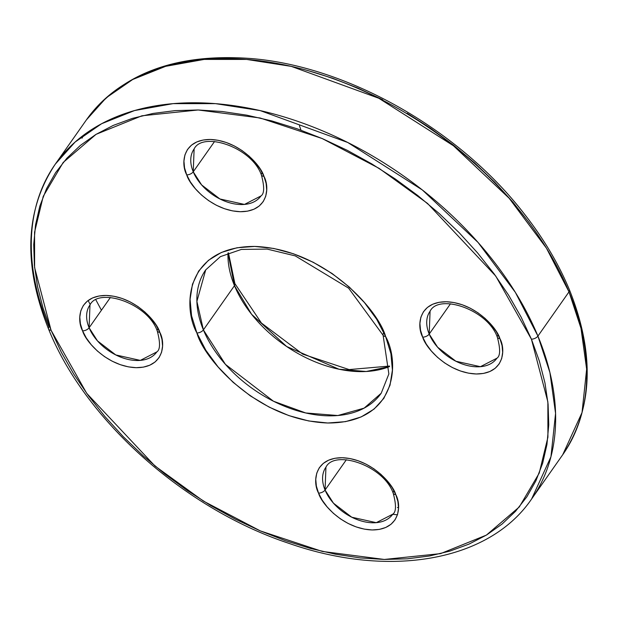 <?xml version="1.0" encoding="UTF-8"?>
<svg xmlns="http://www.w3.org/2000/svg" width="618" height="618" viewBox="0 0 618 618"><rect width="100%" height="100%" fill="white"/><g stroke="black" fill="none" stroke-linecap="round" stroke-linejoin="round"><path stroke-width="0.93" d="M393.249 493.349C396.354 505.037 396.208 511.982 392.793 514.176A40.858 26.752 35.1 0 1 358.239 519.993A40.858 26.752 35.1 0 1 325.06 490.043A5.106 2.688 157.5 0 1 318.548 493.118C321.375 503.655 343.338 528.931 372.113 529.95C400.472 529.989 401.677 505.145 395.752 494.547C392.924 484.018 370.962 458.741 342.187 457.714C313.82 457.683 312.623 482.527 318.548 493.118A5.106 2.688 -22.5 0 0 325.06 490.043L325.941 467.177C334.523 449.294 383.747 465.377 393.249 493.349A5.106 2.688 -22.5 0 0 395.752 494.547L397.922 501.584L398.533 508.32L397.552 514.493L395.018 519.877L391.032 524.265L385.74 527.478L379.352 529.402L372.113 529.95L364.296 529.116L356.2 526.93L348.143 523.469L340.433 518.873L333.365 513.311L327.216 506.999L322.21 500.178L318.548 493.118L316.37 486.088L315.759 479.352L316.74 473.172L319.274 467.787L323.268 463.407L328.56 460.194L334.948 458.27L342.187 457.714L350.004 458.548L358.1 460.742L366.157 464.203L373.867 468.799L380.935 474.361L387.084 480.673L392.09 487.486L395.752 494.547A5.106 2.688 157.5 0 1 393.257 493.357A5.106 2.688 157.5 0 1 393.681 491.31M260.974 195.937L244.45 204.427L219.931 198.973L201.638 184.944L193.241 171.804A5.106 2.688 157.5 0 1 186.729 174.879C189.556 185.415 211.518 210.692 240.294 211.711C268.652 211.75 269.857 186.906 263.932 176.308L266.103 183.345L266.713 190.081L265.732 196.254L263.198 201.638L259.212 206.026L253.921 209.239L247.532 211.155L240.294 211.711L232.476 210.877L224.38 208.691L216.323 205.23L208.614 200.626L201.545 195.064L195.396 188.76L190.39 181.939L186.729 174.879L184.55 167.849L183.94 161.113L184.921 154.933L187.455 149.548L191.449 145.168L196.74 141.955L203.129 140.031L210.367 139.475L218.185 140.309L226.281 142.503L234.338 145.964L242.047 150.56L249.116 156.122L255.265 162.434L260.271 169.247L263.932 176.308A5.106 2.688 157.5 0 1 261.437 175.118A5.106 2.688 -22.5 0 0 263.932 176.308C261.105 165.771 239.143 140.502 210.367 139.475C182.001 139.444 180.804 164.288 186.729 174.879A5.106 2.688 -22.5 0 0 193.241 171.804L194.122 148.938C202.704 131.055 251.928 147.138 261.429 175.11C264.535 186.798 264.388 193.743 260.974 195.937A40.858 26.752 35.1 0 1 226.42 201.754A40.858 26.752 35.1 0 1 193.241 171.804L214.531 141.522L193.241 171.804A40.858 26.752 35.1 0 1 194.122 148.938M537.923 336.084L515.358 292.36L478.069 242.457L422.372 189.981L347.733 142.48L260.186 110.591L215.551 103.646L173.04 103.646L134.562 110.545L101.63 123.708L75.118 142.032L55.296 164.141A291.124 190.607 35.1 0 1 301.53 122.681A291.124 190.607 35.1 0 1 537.923 336.084L569 291.866A5.106 2.688 -22.5 0 0 569.425 289.827A5.106 2.688 157.5 0 1 569 291.866A291.124 190.607 -144.9 0 0 332.615 78.463A291.124 190.607 -144.9 0 0 86.373 119.923L106.196 97.814L132.708 79.498L165.647 66.327L204.118 59.428L246.628 59.428L291.263 66.373L378.819 98.262L453.457 145.771L509.155 198.239L546.436 248.15L569 291.866L537.923 336.084A291.124 190.607 35.1 0 1 531.627 498.973L550.947 456.772L555.567 413.388L549.912 372.546L537.923 336.084A5.106 2.688 157.5 0 1 531.41 339.166A5.106 2.688 -22.5 0 0 537.923 336.084M48.575 329.077A5.106 2.688 -22.5 0 0 51.07 330.267L34.608 267.517L34.562 232.237L43.245 196.315L63.183 162.472L96.084 134.33L141.893 115.798L198.154 109.981L260.132 117.992L322.125 138.517L379.027 168.32L427.525 203.43L495.744 276.061L531.41 339.166L521.129 317.111L508.637 295.234L494.045 273.735L477.505 252.824L459.174 232.7L439.22 213.558L417.838 195.582L395.242 178.95L371.642 163.816L347.27 150.328L322.357 138.617L297.15 128.791L271.881 120.95L246.798 115.164L222.14 111.503L198.154 109.981L175.056 110.63L153.086 113.434L132.437 118.37L113.326 125.384L95.929 134.423L80.41 145.384L66.914 158.169L55.589 172.661L46.528 188.706L39.822 206.165L35.543 224.852L33.727 244.604L34.384 265.222L37.52 286.513L43.098 308.258L51.07 330.267L61.344 352.314L73.843 374.199L88.428 395.698L104.975 416.609L123.306 436.733L143.26 455.875L164.635 473.844L187.231 490.483L210.831 505.617L235.203 519.105L260.116 530.816L285.331 540.642L310.599 548.483L335.682 554.261L360.34 557.93L384.326 559.452L407.416 558.803L429.394 555.999L450.035 551.063L469.155 544.041L486.551 535.01L502.071 524.049L515.559 511.256L526.891 496.772L535.953 480.727L542.65 463.268L546.938 444.574L548.753 424.829L548.089 404.211L544.96 382.921L539.383 361.167L531.41 339.166L547.872 401.909L547.919 437.189L539.228 473.11L519.298 506.961L486.397 535.103L440.58 553.628L384.326 559.452L322.341 551.441L260.356 530.916L203.453 501.113L154.956 465.995L86.736 393.372L51.07 330.267A5.106 2.688 157.5 0 1 48.575 329.077A5.106 2.688 157.5 0 1 49 327.03A291.124 190.607 35.1 0 1 55.296 164.141C25.068 209.695 22.827 264.666 48.567 329.062C85.238 420.487 185.037 509.209 289.487 543.546C390.19 578.626 489.379 561.129 531.627 498.973L562.704 454.763A291.124 190.607 -144.9 0 0 569 291.866L580.997 328.336L586.644 369.17L582.025 412.554L562.704 454.763C592.932 409.209 595.173 354.23 569.433 289.834C558.402 263.314 542.983 237.521 523.168 212.461C457.683 128.359 345.431 65.253 248.722 58.362C174.971 53.395 120.85 73.913 86.373 119.923L55.296 164.141M383.098 335.257L388.861 373.944L381.206 393.241A107.254 70.228 35.1 0 1 290.483 408.513A107.254 70.228 35.1 0 1 203.392 329.888A5.106 2.688 157.5 0 1 196.887 332.971C203.793 358.726 257.474 420.503 327.81 423.006C397.15 423.091 400.085 362.357 385.593 336.462C378.687 310.707 325.006 248.923 254.67 246.427C185.33 246.335 182.395 307.076 196.887 332.971A5.106 2.688 -22.5 0 0 203.392 329.888L196.895 301.406L205.717 269.873L220.371 256.648L241.383 249.425L267.123 249.093L295.257 255.891L348.614 288.15L383.098 335.257A5.106 2.688 -22.5 0 0 385.593 336.462L390.916 353.65L392.407 370.112L390.012 385.215L383.817 398.378L374.068 409.093L361.136 416.949L345.516 421.646L327.81 423.006L308.699 420.966L288.915 415.613L269.224 407.154L250.383 395.906L233.102 382.31L218.061 366.891L205.833 350.228L196.887 332.971L191.565 315.775L190.074 299.313L192.468 284.21L198.664 271.047L208.413 260.332L221.344 252.476L236.964 247.779L254.67 246.427L273.782 248.467L293.558 253.813L313.249 262.279L332.098 273.519L349.371 287.115L364.419 302.542L376.648 319.205L385.593 336.462A5.106 2.688 157.5 0 1 383.098 335.273A5.106 2.688 157.5 0 1 383.523 333.226M496.934 358.201L480.41 366.69L455.891 361.244L437.598 347.208L429.201 334.068A5.106 2.688 157.5 0 1 422.689 337.15C425.516 347.687 447.478 372.963 476.254 373.983C504.62 374.021 505.818 349.17 499.892 338.579L502.063 345.609L502.673 352.345L501.692 358.525L499.166 363.909L495.172 368.289L489.881 371.503L483.492 373.426L476.254 373.983L468.436 373.148L460.34 370.962L452.283 367.501L444.574 362.897L437.505 357.335L431.356 351.024L426.35 344.211L422.689 337.15L420.51 330.12L419.908 323.384L420.881 317.204L423.415 311.82L427.409 307.44L432.7 304.218L439.089 302.302L446.327 301.746L454.145 302.581L462.241 304.767L470.298 308.227L478.008 312.832L485.076 318.394L491.225 324.705L496.231 331.518L499.892 338.579A5.106 2.688 157.5 0 1 497.397 337.389A5.106 2.688 -22.5 0 0 499.892 338.579C497.065 328.042 475.103 302.766 446.327 301.746C417.961 301.708 416.764 326.559 422.689 337.15A5.106 2.688 -22.5 0 0 429.201 334.068L430.082 311.209C438.664 293.326 487.888 309.409 497.39 337.374C500.495 349.07 500.348 356.007 496.934 358.201A40.858 26.752 35.1 0 1 462.38 364.025A40.858 26.752 35.1 0 1 429.201 334.068L450.491 303.786L429.201 334.068A40.858 26.752 35.1 0 1 430.082 311.209M157.289 331.078C160.394 342.766 160.247 349.711 156.833 351.905A40.858 26.752 35.1 0 1 122.279 357.722A40.858 26.752 35.1 0 1 89.1 327.772A5.106 2.688 157.5 0 1 82.588 330.854C85.415 341.391 107.377 366.659 136.145 367.687C164.512 367.718 165.717 342.874 159.784 332.283C156.964 321.746 135.002 296.47 106.226 295.45C77.86 295.412 76.663 320.255 82.588 330.854A5.106 2.688 -22.5 0 0 89.1 327.772L89.981 304.913C98.563 287.03 147.787 303.114 157.289 331.078A5.106 2.688 -22.5 0 0 159.784 332.283L161.962 339.313L162.573 346.049L161.592 352.229L159.058 357.613L155.072 361.993L149.78 365.207L143.391 367.131L136.145 367.687L128.328 366.853L120.24 364.659L112.182 361.198L104.473 356.601L97.405 351.039L91.255 344.728L86.25 337.915L82.588 330.854L80.41 323.817L79.799 317.088L80.78 310.908L83.314 305.524L87.308 301.136L92.592 297.922L98.988 296.007L106.226 295.45L114.044 296.285L122.14 298.471L130.197 301.932L137.907 306.536L144.967 312.098L151.124 318.401L156.13 325.222L159.784 332.283A5.106 2.688 157.5 0 1 157.296 331.086A5.106 2.688 157.5 0 1 157.721 329.046M227.988 253.017L234.477 285.671A5.106 2.688 -22.5 0 0 234.902 283.631A5.106 2.688 157.5 0 1 234.477 285.671A107.254 70.228 -144.9 0 0 389.525 366.567L366.173 371.503L338.973 369.224L286.652 346.513L251.572 314.253L234.477 285.671L203.392 329.888L234.477 285.671A107.254 70.228 -144.9 0 1 227.988 253.017M156.833 351.905L140.309 360.394L115.79 354.948L97.497 340.912L89.1 327.772L110.383 297.49L89.1 327.772A40.858 26.752 35.1 0 1 89.981 304.913M392.793 514.176L376.269 522.666L351.75 517.212L333.457 503.183L325.06 490.043L346.343 459.761L325.06 490.043A40.858 26.752 35.1 0 1 325.941 467.177M529.572 223.206L513.025 202.287L494.694 182.163L474.74 163.028L453.365 145.052L430.769 128.42L407.169 113.279M382.797 99.792L357.884 88.08L332.669 78.262L307.401 70.421M83.484 135.226L82.047 138.177M88.127 300.495L90.205 304.597M381.206 393.241L364.133 408.135L337.822 415.528L305.717 412.963L273.465 401.221L225.446 364.381L203.392 329.888A107.254 70.228 35.1 0 1 205.717 269.873M299.452 125.778L300.981 130.151M95.898 299.9L101.422 310.244M397.444 507.563L398.548 507.672M397.459 514.809L392.7 514.307M497.397 337.389A5.106 2.688 157.5 0 1 497.822 335.342M261.437 175.118A5.106 2.688 157.5 0 1 261.862 173.071M228.459 252.839L234.902 283.639L261.445 323.044L302.727 354.129L349.124 369.579L389.541 366.065"/></g></svg>
